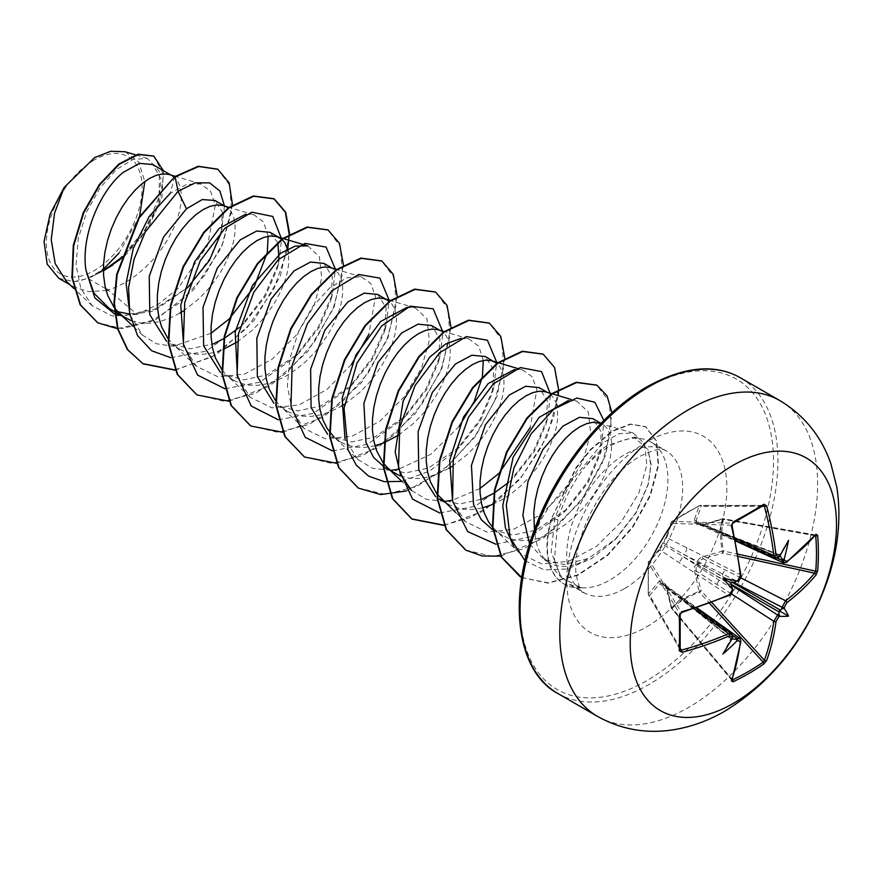 <?xml version="1.0" encoding="UTF-8"?>
<svg xmlns="http://www.w3.org/2000/svg" width="881" height="881" viewBox="0 0 881 881"><rect width="100%" height="100%" fill="white"/><g stroke="black" fill="none" stroke-linecap="round" stroke-linejoin="round"><path stroke-width="0.66" stroke-dasharray="4.41 3.3" d="M731.318 593.849L696.067 570.877L701.1 590.832L699.547 592.351C688.975 595.963 679.857 601.227 672.181 608.143A1.564 0.958 48.4 0 1 671.498 607.163L684.218 597.968L699.118 591.217L693.975 568.895L694.536 566.538L697.124 563.366C697.576 560.096 699.338 557.937 702.399 556.891L722.233 551.176C720.118 540.075 720.118 529.437 722.233 519.283L702.399 525.131C699.349 525.968 697.587 525.417 697.124 523.479C694.514 523.644 693.523 522.609 694.151 520.374L699.118 505.936L684.218 513.865L671.498 521.882L666.653 536.254L662.578 543.423L658.404 550.537L648.383 561.924L648.383 593.816L658.404 582.297C660.012 580.634 661.411 580.975 662.578 583.31C664.472 582.748 665.838 583.993 666.653 587.065L671.498 607.163A1.564 0.551 -13.8 0 0 671.146 607.648A1.564 0.551 -13.8 0 0 671.531 607.901L666.752 587.792L740.514 640.52A1.564 1.024 -172.7 0 1 740.921 641.335M732.243 679.427L672.181 608.143L671.476 608.286L731.593 679.174A1.564 1.156 -160.6 0 1 731.935 680.319M658.404 550.537A1.564 1.134 42.7 0 1 658.614 550.129L648.592 561.45A1.564 1.564 0 0 0 648.218 562.353A1.564 1.09 4.4 0 1 648.383 561.924A1.564 1.156 40.7 0 1 649.749 561.175L659.737 549.887L728.675 595.248A1.564 0.76 -113.7 0 0 729.27 595.391L729.578 594.785M694.063 608.716L659.737 583.74L649.749 595.325A1.564 1.134 -140 0 1 648.383 593.816A1.564 0.683 -3.5 0 0 648.218 594.157L648.218 562.353A1.564 1.09 4.4 0 0 648.295 562.761A1.564 1.222 -31.7 0 1 649.749 561.175L681.343 612.284L680.066 614.156A288.395 76.669 78.8 0 1 680.066 649.495L648.416 594.84A1.564 1.189 -29.9 0 1 648.295 594.356L648.295 562.761L680.066 614.156M94.245 160.023A67.705 39.094 120 0 0 46.363 242.936A67.705 39.094 120 0 0 94.245 270.577A67.705 39.094 120 0 0 142.116 187.664A67.705 39.094 120 0 0 94.245 160.023M535.174 534.04A73.189 42.255 120 0 0 543.907 557.904A73.189 42.255 120 0 0 550.185 563.047A73.189 42.255 120 0 0 586.779 559.424A73.189 42.255 120 0 0 588.442 558.433L616.304 538.478L636.159 512.72L648.097 484.781L650.85 465.157L647.931 449.541L634.133 437.163L607.229 445.379C599.08 451.072 591.107 458.935 583.31 468.989A81.977 47.332 -60 0 1 609.96 446.116A81.977 47.332 -60 0 1 642.436 438.859A81.977 47.332 -60 0 1 650.949 442.053A81.977 47.332 -60 0 1 663.514 507.742A81.977 47.332 -60 0 1 609.96 579.984A81.977 47.332 -60 0 1 580.964 587.748L561.197 577.429L551.176 552.112L555.008 517.554L570.128 482.711C551.099 501.873 539.447 518.986 535.174 534.04L534.437 529.712M580.964 587.748L569.589 584.4L559.875 574.742L554.468 559.831L557.948 519.548C563.422 501.388 571.868 484.539 583.31 468.989M529.613 544.062L544.227 559.611L563.862 564.523L588.442 558.433M105.599 288.638L88.034 278.495A73.189 42.255 120 0 0 94.52 275.224A73.189 42.255 120 0 0 94.84 275.037L103.407 270.941M174.691 176.674L170.253 193.236L186.585 184.426L200.758 183.942L210.559 191.188L215.349 205.053L207.409 245.722L178.105 288.285L158.239 304.341L137.227 314.341L107.967 290.003L115.532 287.349L125.465 282.438L135.167 276.05L144.407 268.386L152.986 259.664L160.683 250.171L167.346 240.161L172.83 229.952L177.026 219.832L179.845 210.096L181.266 201.044L181.266 192.939L179.911 186.023L177.257 180.517L174.119 177.092M129.76 314.088L153.988 309.561L187.84 287.36L153.79 311.103L122.096 315.905M114.123 307.425L114.585 308.053M131.28 320.673L140.431 322.975L149.671 323.239L159.373 321.686L169.317 318.404L179.955 313.074M167.908 338.48L172.72 343.931L179.779 349.195L170.055 343.59L190.208 348.788L213.378 343.843M179.779 349.195L185.638 351.937L194.216 354.019L203.456 354.283L213.158 352.741L223.091 349.46M222.155 370.152L226.505 374.987L233.553 380.251L223.84 374.634L243.993 379.843L267.152 374.899L298.846 353.248L319.153 327.413L330.904 300.025L332.379 276.865L323.922 263.386M233.553 380.251L239.423 382.993L248.001 385.074L257.241 385.338L266.943 383.797L276.876 380.504L286.81 375.592L296.512 369.194L305.751 361.529L314.33 352.818L322.028 343.326L328.69 333.315L334.174 323.107L338.37 312.986L341.189 303.251L342.61 294.199L342.621 286.094L341.255 279.178L338.601 273.661L334.769 269.718L330.507 267.659M275.467 400.58L280.279 406.031L287.338 411.295L277.614 405.689L297.767 410.887L320.937 405.943L352.62 384.303L372.949 358.435L384.678 331.069L386.164 307.921L377.707 294.441M287.338 411.295L293.208 414.037L301.776 416.118L311.026 416.383L320.728 414.841L330.661 411.559L341.31 406.218M390.657 470.377L372.542 468.296L357.653 459.375L334.064 437.086L341.123 442.35L331.399 436.745L351.563 441.943L374.722 436.998L406.405 415.347L426.734 389.479L438.463 362.124L439.949 338.976L431.481 325.485M341.123 442.35L346.993 445.092L355.561 447.174L364.8 447.438L374.998 445.764M385.184 467.789L405.337 472.987L428.496 468.042L460.19 446.403L480.541 420.49L492.248 393.168L493.723 369.998L485.266 356.541M383.026 462.679L383.499 463.296M400.194 475.927L409.346 478.229L418.585 478.482L428.287 476.94L438.22 473.659L448.87 468.329M438.969 498.844L459.111 504.042L482.281 499.098M436.811 493.734L437.284 494.351M441.634 499.186L448.682 504.45L454.552 507.192L463.12 509.273L472.37 509.537L482.568 507.874M492.743 529.888L512.907 535.097L536.066 530.153L567.749 508.502L588.112 482.579L599.807 455.268L601.294 432.097L592.825 418.64M492.479 527.146L500.628 534.371L508.337 538.247L516.905 540.328L526.144 540.593L535.846 539.04L545.78 535.758L555.713 530.847L565.415 524.448L574.665 516.784L583.233 508.073L590.942 498.569L597.604 488.57L603.089 478.361L607.273 468.24L610.104 458.505L611.513 449.453L611.524 441.348L610.159 434.432L607.516 428.915L603.672 424.972L599.421 422.913M120.433 259.201L143.988 232.881L158.261 203.742L161.047 178.898L152.699 164.538M170.826 175L169.163 174.504M224.49 205.989L221.263 232.628L222.375 212.222L214.953 200.483M183.237 311.059L198.192 299.43L206.76 290.719L214.468 281.215L221.131 271.216L226.615 261.007L230.811 250.887L233.63 241.152L235.04 232.099L235.051 223.994L233.696 217.078L231.042 211.561L227.199 207.619L222.948 205.559M223.851 338.612L224.413 338.282M245.061 322.193L265.39 296.324L277.119 268.969L278.969 259.014M277.845 242.815L270.137 232.342M237.011 342.103L251.977 330.485L260.545 321.774L268.242 312.27L274.916 302.271L280.4 292.051L284.585 281.931L287.415 272.207L288.825 263.155L288.318 251.437M344.581 404.203L359.536 392.585L368.104 383.874L375.813 374.37L382.475 364.371L387.959 354.151L392.155 344.031L394.974 334.306L396.384 325.254L396.395 317.149L395.04 310.233L392.386 304.716L389.248 301.302M398.355 435.258L413.321 423.629L421.889 414.918L429.598 405.425L436.26 395.415L441.744 385.206L445.929 375.086L448.759 365.351L450.169 356.298L450.18 348.193L448.814 341.277L446.16 335.76L442.328 331.829L438.077 329.758M452.14 466.313L467.095 454.684L475.674 445.973L483.372 436.469L490.045 426.47L495.529 416.261L499.714 406.141L502.533 396.406L503.954 387.354L503.965 379.248L502.599 372.333L499.945 366.815L496.807 363.401M493.845 493.217L494.395 492.886M439.663 512.94L474.925 506.421L509.956 481.433L513.964 477.458L534.315 451.535L546.022 424.224L547.508 401.064L539.051 387.596M492.391 504.549L501.939 499.791L511.641 493.404L520.88 485.739L529.448 477.017L537.157 467.525L543.819 457.525L549.304 447.306L553.499 437.185L556.318 427.461L557.739 418.398L557.233 406.692M556.638 404.225L553.731 397.871L549.898 393.928L545.636 391.858M137.227 314.341L112.328 316.004L92.208 305.817L80.81 288.472L76.074 265.115L78.266 238.421L86.79 211.506L100.225 187.565L116.501 169.471L133.119 159.373L147.512 158.426L159.406 171.476L159.021 197.311L145.354 229.126L120.752 258.133M103.407 270.742L98.176 273.121L103.407 269.168M125.091 151.741L138.713 162.049L144.836 181.508M139.616 216.208L119.045 253.067A72.793 42.035 120 0 1 74.048 281.634L58.829 278.297M66.56 281.579L73.564 286.81L88.684 291.688L106.083 290.477M74.048 281.634L88.034 278.495M222.221 228.785L209.986 258.276L189.283 285.84M186.992 288.164L186.089 289.045M232.507 204.943L221.505 247.495L193.677 289.728L155.915 319.572L117.536 328.712M163.426 170.727L161.884 197.652L147.744 229.093L123.814 257.142L94.84 275.037M217.651 169.174L229.644 185.131L231.56 211.231L222.882 243.024L204.678 275.312L179.427 302.965L150.574 321.664L122.041 328.58L97.593 322.699M153.624 156.047L163.635 174.361L159.153 204.766L140.784 238.167L112.768 265.104M98.903 272.934L95.005 274.993M570.128 482.711L602.593 443.055L619.024 433.683L633.175 432.989L644.595 443.804L646.83 465.245L638.791 493.118L621.204 522.004L596.558 546.319L568.553 561.318L541.496 563.884L519.647 553.136L513.524 545.967M568.366 400.514L576.736 401.152L588.277 411.978L590.677 433.441L582.859 461.226L565.525 490.067L541.143 514.361L513.447 529.371L486.775 532.025L465.212 521.475L452.559 500.97M514.603 369.458L522.951 370.086L532.179 376.793L536.837 389.589L530.175 427.571M499.12 473.141L498.382 473.868M479.892 488.548L452.427 500.276M444.431 501.432L426.316 499.34L411.438 490.42L402.011 481.522M460.807 338.403L469.177 339.042L478.824 346.354L483.273 360.472M482.436 376.176L482.281 377.068M459.122 426.448L430.809 454.31L398.641 469.232M357.653 459.375L344.989 438.87M407.033 307.359L415.392 307.987L426.944 318.845L429.344 340.286L421.503 368.082L404.159 396.935L379.777 421.228L352.114 436.216L325.441 438.87L303.868 428.32L292.107 410.293L287.371 386.032L289.86 358.424L298.879 330.738L312.865 306.302L329.692 287.933L346.784 277.79L361.606 276.942L370.835 283.638L375.493 296.457L368.82 334.439M351.541 364.371L327.137 389.303L299.1 404.908L271.987 407.87L250.094 397.276L237.43 376.771M307.821 245.887L319.374 256.734L321.774 278.198L313.933 305.982L296.589 334.835L272.251 359.096L244.555 374.117L217.893 376.771L196.309 366.221L183.644 345.704M245.689 214.204L254.047 214.843L263.694 222.166L268.143 236.262M267.306 251.977L267.152 252.869M229.302 318.779L228.542 319.484M210.977 333.293L173.37 346.288L156.488 343.766L142.524 335.165L129.87 314.671M170.749 357.686L206.022 351.178L241.042 326.179L264.619 295.741L278.66 263.111L281.645 239.169M224.93 388.774L260.016 382.123L294.827 357.234L318.404 326.785L332.445 294.155L335.364 269.101M278.319 419.785L313.581 413.277L348.612 388.279L372.189 357.84L386.219 325.21L389.149 300.157M332.489 450.885L367.586 444.222L402.397 419.334L425.964 388.884L440.004 356.254L442.989 332.324M401.967 481.4L429.708 470.972L456.171 450.389L479.749 419.94L493.789 387.31L496.708 362.256M509.956 481.433L533.534 450.984L547.575 418.354L550.559 394.424M495.904 544.227L530.076 536.848L563.741 512.489L587.308 482.039L601.349 449.409L603.87 420.49M525.065 560.834L544.326 569.93L567.452 568.961L591.757 558.499L614.453 540.339L635.862 512.643L648.405 483.636L651.092 464.21L647.931 449.541M175.132 370.185L216.087 354.933L253.915 320.618L280.257 276.414L289.64 233.939M228.906 401.229L269.872 385.977L307.689 351.673L334.042 307.458L343.425 264.983M282.691 432.285L323.646 417.032L361.474 382.717L387.827 338.513L397.21 296.038M336.795 463.307L377.674 447.922L415.392 413.607L441.645 369.469L450.995 327.082M406.504 490.959L443.363 470.454L475.487 436.37L497.148 396.065L504.769 358.138M444.035 525.439L483.295 511.244L520.01 479.253L546.738 437.328L558.279 395.635M500.815 556.131L543.17 538.324L581.163 501.058L605.875 454.915L611.965 412.793M521.75 577.54L548.059 583.134L577.958 575.238L607.438 555.581L632.613 527.587L650.321 495.871L658.559 465.487L656.763 441.249L645.927 426.911L630.686 424.29L612.383 431.415L590.865 449.773L576.526 467.723L551.264 518.975L555.008 517.554M175 369.899L211.925 356.937L246.977 327.93L273.804 289.21L287.768 249.103M196.771 394.798L224.005 401.251L255.479 393.344L286.942 372.553L314.132 342.346L333.447 307.568L342.456 273.793L340.319 246.405L327.853 229.864M250.545 425.853L277.779 432.296L309.264 424.389L340.727 403.608L367.917 373.401L387.222 338.623L396.241 304.837L394.093 277.46L381.638 260.919M304.33 456.898L331.564 463.351L363.049 455.444L394.501 434.663L421.702 404.445L441.007 369.679L450.015 335.892L447.878 308.515L435.412 291.963M358.115 487.953L385.349 494.406L416.823 486.488L448.286 465.708L475.476 435.5L494.792 400.723L503.8 366.937L501.663 339.559L489.197 323.019M443.903 525.142L471.016 517.356L498.073 500.133L522.389 475.597L541.584 446.634L553.83 416.658L558.102 389.193L554.237 367.465L542.982 354.074M465.675 550.052L492.908 556.506L524.393 548.588L555.856 527.807L583.046 497.6L602.351 462.822L611.359 429.047L609.223 401.659L596.756 385.118M521.761 577.518L548.092 582.848L577.947 574.775L607.328 555.03L632.382 527.036L649.969 495.375L658.118 465.102L656.301 440.94L645.476 426.646L630.234 424.036L611.932 431.161L590.413 449.519L576.086 467.459L551.264 518.975A81.283 46.935 -60 0 0 563.796 583.861A81.283 46.935 -60 0 0 581.295 587.583M581.185 587.869A81.283 46.935 -60 0 1 564.247 584.125A81.283 46.935 -60 0 1 551.704 519.239L557.948 519.548M786.546 562.32A1.564 1.024 52.7 0 1 785.621 562.375L703.093 524.856A1.564 0.584 -107.3 0 0 702.653 524.658L702.653 524.658A1.564 0.584 -107.3 0 0 702.399 525.131M780.5 555.801L779.344 554.766L778.87 556.902A289.937 152.171 175.8 0 1 777.637 557.75L775.28 558.125M763.519 505.43L763.188 505.529A288.395 76.658 161.2 0 1 748.398 514.372A288.395 76.658 161.2 0 1 732.574 523.204L672.181 521.387A1.564 1.09 55.6 0 0 671.498 521.882A1.564 1.156 19.3 0 0 671.531 523.435A1.564 1.222 -88.3 0 1 672.181 521.387L699.547 505.595A1.564 1.189 -90.1 0 1 701.1 506.366L696.067 520.803L734.864 538.049M740.8 575.557L740.932 575.205A1.564 0.76 -6.3 0 0 740.514 574.753L666.752 537.729L671.531 523.435L731.593 525.241A289.64 162.787 61.3 0 1 740.514 574.753L737.001 581.218A289.937 152.171 175.8 0 1 735.492 581.945M731.659 633.681L732.518 635.906A289.937 152.171 64.2 0 1 732.386 637.404L730.778 638.879L732.265 639.364M778.441 557.717A1.564 0.991 55.3 0 1 777.637 557.75L721.087 532.333L698.071 523.083A1.564 0.892 -68.6 0 1 698.468 523.094A1.564 0.892 -68.6 0 1 698.831 523.512L699.734 524.812L702.069 525.043L723.191 518.7L723.433 519.383C721.275 529.492 721.275 540.02 723.433 550.977L722.894 553.092L703.093 558.708L740.613 577.738M733.267 582.253L698.831 563.488A1.564 0.738 -60 0 1 698.071 564.787L731.549 585.237M815.806 535.042A1.564 1.156 40.6 0 1 814.65 535.318L815.696 535.846L814.65 535.318A289.64 162.787 178.7 0 1 785.621 562.375L783.407 562.827M694.151 520.374A1.564 1.123 18 0 1 696.067 520.803L696.023 522.598L698.071 523.083A1.564 0.925 -97.8 0 0 697.686 522.995A1.564 0.925 -97.8 0 0 697.124 523.479A1.564 1.244 -4.9 0 1 698.831 523.512L722.189 532.972L777.449 558.213M788.517 540.339L779.399 555.173L721.087 532.333A5.209 3.183 -65.8 0 1 718.632 532.664A5.209 3.183 -65.8 0 1 717.178 530.098M732.574 523.204L731.593 525.241A1.564 0.551 -13.9 0 1 731.979 525.494M732.739 589.136A1.564 0.804 -4.3 0 0 732.518 588.982L682.224 556.043L662.71 544.37A1.564 1.057 -60 0 1 663.459 543.07L683.326 554.138L737.001 581.218A1.564 0.804 64.3 0 0 737.243 581.328M680.198 648.185L649.749 595.325A1.564 1.189 -29.9 0 1 648.416 594.84A1.564 1.564 0 0 1 648.218 594.157A1.564 0.683 -3.5 0 0 648.295 594.356L680.066 649.495M732.816 635.52L683.326 600.28L663.459 584.775A1.564 0.892 -51.4 0 1 662.908 584.676A1.564 0.892 -51.4 0 1 662.71 584.345L682.224 599.642L732.518 635.906A1.564 0.991 -175.3 0 1 732.882 636.622M678.337 597.373A5.209 3.183 -54.2 0 1 681.288 597.351A5.209 3.183 -54.2 0 1 682.224 599.642L730.778 638.879L662.908 584.676A1.564 1.564 0 0 1 662.435 584.037L662.435 584.037A1.564 0.925 -22.2 0 0 662.71 584.345L661.499 582.881L659.737 583.74A1.564 1.123 -138 0 1 658.404 582.297M779.377 554.777L698.468 523.094A1.564 1.564 0 0 0 697.686 522.995L735.316 540.163M725.636 534.976A5.209 2.808 -65.5 0 1 723.378 535.406A5.209 2.808 -65.5 0 1 722.189 532.972L780.037 555.625M686.784 547.641A5.209 3.337 -63.2 0 1 683.326 554.138L722.189 576.57A5.209 2.654 -62.9 0 1 725.636 570.073M702.399 556.891A1.564 0.606 73.5 0 0 703.093 558.708L700.065 560.404L698.831 563.488L697.124 563.366L698.071 564.787L696.199 566.923L696.067 570.877A1.564 0.606 -13.5 0 0 694.151 571.185M717.178 584.709A5.209 2.654 -57.1 0 1 721.087 578.476L682.224 556.043A5.209 3.337 -56.8 0 1 678.337 562.287M666.653 536.254A1.564 1.134 17.3 0 0 666.399 536.639L662.677 543.192A1.564 1.564 0 0 0 662.424 543.621A1.564 0.793 20.8 0 1 662.578 543.423A1.564 0.793 39.2 0 1 662.677 543.192A1.564 0.793 39.2 0 1 663.459 543.07L666.752 537.729A1.564 1.134 17.3 0 1 666.399 536.639L671.19 522.301A1.564 1.564 0 0 1 671.785 521.53L699.327 505.617A1.564 0.683 63.5 0 1 699.547 505.595L763.188 505.529M732.386 587.308A289.937 152.171 64.2 0 1 732.518 588.982L728.675 595.248A289.64 162.787 178.7 0 1 681.343 612.284A1.564 0.551 -106.1 0 0 681.74 612.493M659.737 549.887L662.71 544.37A1.564 0.793 20.8 0 1 662.424 543.621L658.614 550.129A1.564 1.134 42.7 0 1 659.737 549.887M739.787 638.373L740.514 640.52A289.64 162.787 61.3 0 1 731.593 679.174M731.869 639.044L683.326 600.28A5.209 2.808 -54.5 0 1 686.035 600.082A5.209 2.808 -54.5 0 1 686.784 602.263M666.653 587.065A1.564 0.584 -12.7 0 0 666.366 587.517A1.564 0.584 -12.7 0 0 666.752 587.792L665.309 585.138L663.459 584.775A1.564 1.244 -115.1 0 1 662.578 583.31A1.564 0.925 -22.2 0 0 662.435 584.037L661.752 583.035M762.109 506.311L701.1 506.366A1.564 1.134 20 0 0 699.118 505.936A1.564 0.683 63.5 0 1 699.327 505.617A1.564 1.564 0 0 1 700.032 505.452L763.607 505.397M814.65 535.318L722.894 518.942A1.564 0.551 -106.2 0 0 722.486 518.733A1.564 0.551 -106.2 0 0 722.233 519.283A1.564 0.958 11.6 0 1 723.433 519.383L815.189 535.758M738.355 556.484L722.894 553.092A1.564 0.573 74.6 0 1 722.233 551.176A1.564 0.815 -10.7 0 1 723.433 550.977L737.97 554.16M711.771 602.527L701.1 590.832A1.564 0.573 -14.6 0 0 699.118 591.217A1.564 0.815 70.7 0 0 699.547 592.351L709.568 603.342M731.913 680.363L671.476 608.286A1.564 1.564 0 0 1 671.146 607.648L666.366 587.517L664.968 584.885M722.883 654.032L730.778 638.879M779.85 400.591A182.334 105.268 -60 0 1 807.8 546.705A182.334 105.268 -60 0 1 688.689 707.377A182.334 105.268 -60 0 1 597.527 716.407M557.838 693.49A182.334 105.268 120 0 0 649 684.46A182.334 105.268 120 0 0 768.122 523.788A182.334 105.268 120 0 0 740.172 377.685M646.797 387.992A179.206 103.462 120 0 0 520.076 607.472A179.206 103.462 120 0 0 646.797 680.639A179.206 103.462 120 0 0 773.507 461.148A179.206 103.462 120 0 0 646.797 387.992M624.695 588.486A81.977 47.332 120 0 0 678.249 516.244A81.977 47.332 120 0 0 665.684 450.554A81.977 47.332 120 0 0 624.695 454.618A81.977 47.332 120 0 0 571.141 526.86A81.977 47.332 120 0 0 583.707 592.55A81.977 47.332 120 0 0 624.695 588.486M646.797 626.765A113.231 65.381 120 0 0 726.858 488.085A113.231 65.381 120 0 0 646.797 441.855A113.231 65.381 120 0 0 566.725 580.535A113.231 65.381 120 0 0 646.797 626.765M569.589 584.4L583.707 592.55C581.405 593.243 578.916 587.319 576.229 574.786C571.384 543.412 599.168 479.407 640.322 456.171C663.492 444.817 664.45 451.006 665.684 450.554L650.949 442.053M543.907 557.904L561.197 577.429M634.133 437.163L642.436 438.859M544.227 559.611L550.185 563.047M444.883 502.258L448.682 504.45M492.809 529.922L502.467 535.505M224.611 206.055L226.076 206.903M278.385 237.099L279.861 237.947M332.17 268.154L333.635 269.002M439.74 330.254L441.205 331.102M547.299 392.353L548.764 393.201M633.175 432.989L602.549 424.257M92.208 305.817L73.828 288.45M147.512 158.437L135.586 154.869M69.786 284.629L73.564 286.81M519.647 553.136L495.408 530.241M576.736 401.141L571.141 399.467M552.244 393.829L551.671 393.664M465.212 521.475L455.796 512.577M522.951 370.086L517.367 368.423M498.459 362.785L497.886 362.609M469.177 339.042L444.112 331.553M415.392 307.987L390.327 300.509M303.868 428.32L280.279 406.031M361.606 276.942L336.542 269.454M250.094 397.276L226.505 374.987M283.341 238.575L282.768 238.41M196.309 366.221L172.72 343.931M254.047 214.843L229.556 207.531M142.524 335.165L133.108 326.267M200.758 183.931L175.22 176.31M241.042 326.179L245.061 322.204M278.66 263.111L277.119 268.969M294.827 357.234L298.846 353.248M332.445 294.155L330.904 300.025M348.612 388.279L352.62 384.303M386.219 325.21L384.678 331.08M402.397 419.334L406.405 415.347M440.004 356.254L438.463 362.124M456.171 450.389L460.19 446.403M493.789 387.31L492.248 393.168M547.575 418.354L546.022 424.224M563.741 512.489L567.749 508.502M601.349 449.409L599.807 455.268M614.453 540.339L616.304 538.478M648.405 483.636L648.097 484.792M815.839 535.009L723.191 518.7A1.564 1.564 0 0 0 722.486 518.733L702.653 524.658L699.679 524.768M699.767 524.823L735.47 540.934M665.067 584.94L696.871 607.802M661.785 583.046L696.122 608.044M732.871 589.543L729.732 594.499M731.814 592.307L730.459 594.025M739.533 578.949L740.359 576.813"/><path stroke-width="1.32" d="M783.396 562.816L782.119 560.338A289.937 181.354 -124.5 0 0 781.965 558.686L783.33 559.875L784.233 558.73A291.501 182.323 55.5 0 1 784.354 560.074L786.843 561.505A291.193 163.657 -1.3 0 0 816.015 534.315L817.612 535.285A289.948 223.851 30.8 0 1 818.383 553.213A289.948 223.851 30.8 0 1 817.612 570.822A1.564 0.936 -174.9 0 1 815.696 571.196A288.395 222.651 -149.2 0 0 816.467 553.675A288.395 222.651 -149.2 0 0 815.696 535.846L815.189 535.758M737.882 580.425A1.564 0.804 64.3 0 1 737.584 581.306L736.659 581.008A213.852 80.777 169.7 0 0 722.883 578.244L730.778 582.804L735.492 581.945L736.659 581.008A291.501 152.986 -4.2 0 0 737.882 580.425L740.37 575.877A291.193 163.668 -118.7 0 0 731.406 526.1L733.047 522.004A289.948 77.076 -18.8 0 0 748.949 513.116A289.948 77.076 -18.8 0 0 763.816 504.229A1.564 0.991 58.2 0 1 763.519 505.43L763.519 505.43A1.564 0.991 58.2 0 1 763.188 505.529L764.389 506.311L762.109 506.311M733.355 703.39A145.872 84.213 -60 0 1 630.212 643.835A145.872 84.213 -60 0 1 733.355 465.19A145.872 84.213 -60 0 1 836.498 524.735A145.872 84.213 -60 0 1 733.355 703.39M763.816 504.229L766.602 505.782A1.564 0.573 165.3 0 1 764.389 506.311A289.64 171.542 -121.3 0 1 773.793 555.537L775.269 558.114L778.441 557.717A1.564 0.991 55.3 0 0 778.749 556.836A291.501 152.986 -4.2 0 0 779.751 556.131L778.87 556.902M766.602 505.782A291.193 172.467 58.7 0 1 776.051 555.283L778.749 556.836M784.233 558.73A213.852 210.636 132.4 0 0 788.517 540.339A213.852 36.143 122.2 0 1 779.751 556.131M817.612 570.822L816.015 574.963A1.564 1.134 -140.2 0 0 814.65 573.201L815.696 571.196L737.97 554.16M816.015 574.963A291.193 172.467 -178.7 0 1 786.843 602.714L784.354 607.251A291.501 182.323 55.5 0 1 784.233 608.485L781.965 608.771A289.937 181.354 -124.5 0 0 782.119 607.273L785.621 600.798A289.64 171.542 1.3 0 0 814.65 573.201L738.355 556.484M732.243 679.427L732.574 679.813A288.395 222.651 29.2 0 0 763.188 662.138L764.389 660.232A289.64 171.542 -121.3 0 0 773.793 621.303L777.637 615.026A289.937 181.354 4.5 0 0 778.87 614.145L779.751 616.26A213.852 93.716 68.2 0 0 788.517 616.138A213.852 93.716 171.8 0 0 784.233 608.485M731.549 585.237L777.637 615.026A1.564 0.98 54.4 0 1 778.749 616.975L776.051 621.402A291.193 172.467 58.7 0 1 766.602 660.541L763.816 663.988A289.948 223.851 -150.8 0 1 748.949 673.469A289.948 223.851 -150.8 0 1 733.047 681.762L731.406 680.87A291.193 163.668 -118.7 0 0 740.37 641.996L737.882 640.564A291.501 182.323 -175.5 0 1 736.659 641.137L737.188 639.749L735.492 639.188A289.937 181.354 4.5 0 0 737.001 638.494L739.787 638.362M534.437 529.712L533.82 512.357L535.185 500.595L537.839 488.757L541.672 477.117L546.55 465.983L552.288 455.631L558.697 446.337L565.569 438.309L572.672 431.756L579.775 426.833L586.647 423.662L593.067 422.285L601.007 423.387L592.825 418.64L579.401 417.319L562.959 426.151L543.004 449.354L528.027 481.29L522.862 515.319L529.613 544.062M106.083 290.477L107.967 290.003L105.599 288.638M170.826 175L152.699 164.538L139.506 163.359L123.318 172.324C100.5 190.285 80.479 235.811 85.986 270.291L93.992 293.241L109.266 308.493L114.409 311.456M114.805 311.147L129.76 314.088M175.22 176.31L168.546 174.339L162.809 173.887L156.4 175.253L149.528 178.436L142.425 183.358L135.322 189.9L128.45 197.928L122.03 207.233L116.292 217.574L111.424 228.708L107.581 240.348L104.927 252.197L103.573 263.948L103.584 275.312L104.993 286.006L107.812 295.741L114.123 307.425M114.585 308.053L118.935 312.887L124.155 317.017L131.28 320.673M224.611 206.055L214.953 200.483L202.256 199.558L186.486 208.797L163.47 237.121L149.23 276.304L149.836 314.737L166.597 341.332M229.556 207.531L222.331 205.383L216.594 204.932L210.174 206.308L203.302 209.48L196.199 214.402L189.096 220.955L182.224 228.983L175.815 238.277L170.077 248.629L165.199 259.763L161.366 271.403L158.712 283.242L157.358 295.003L157.358 306.368L158.778 317.05L161.597 326.796L167.908 338.48M278.385 237.099L270.137 232.342L256.701 231.02L240.271 239.841L217.244 268.187L203.015 307.348L203.632 345.881L220.437 372.421M281.678 239.203L276.733 236.604L270.368 235.987L263.959 237.352L257.087 240.535L249.984 245.458L242.881 252.01L236.009 260.027L229.6 269.333L223.851 279.673L218.984 290.807L215.151 302.447L212.497 314.297L211.132 326.047L211.143 337.412L212.563 348.105L215.382 357.84L222.155 370.152M332.17 268.154L323.922 263.386L310.497 262.064L294.045 270.896L271.073 299.155L256.834 338.194L257.34 376.605L273.925 403.245M336.542 269.454L329.89 267.483L324.153 267.031L317.744 268.408L310.872 271.59L303.769 276.502L296.666 283.054L289.794 291.082L283.374 300.377L277.636 310.729L272.769 321.862L268.925 333.503L266.271 345.341L264.917 357.102L264.928 368.467L266.337 379.149L269.168 388.895L275.467 400.58M389.248 301.302L377.707 294.441L364.271 293.12L347.83 301.941L324.869 330.188L310.63 369.161L311.092 407.584L327.611 434.234M387.42 300.047L383.675 298.538L377.938 298.086L371.518 299.463L364.646 302.635L357.543 307.557L350.44 314.11L343.568 322.127L337.159 331.432L331.421 341.784L326.543 352.918L322.71 364.547L320.056 376.396L318.702 388.147L318.702 399.511L320.122 410.205L322.942 419.94L327.137 428.496L334.064 437.086M374.998 445.764L383.598 442.945M384.094 442.747L398.355 435.258M439.74 330.254L431.481 325.485L418.057 324.175L401.615 332.996L377.894 362.598L363.886 403.3L365.967 442.438L373.61 457.459L385.184 467.789L400.194 475.927M444.112 331.553L437.461 329.582L431.712 329.142L425.303 330.507L418.431 333.69L411.328 338.612L404.225 345.154L397.353 353.182L390.944 362.487L385.206 372.828L380.328 383.962L376.495 395.602L373.841 407.451L372.476 419.202L372.487 430.567L373.907 441.26L376.727 450.995L383.026 462.679M383.499 463.296L387.849 468.13L394.897 473.405M496.807 363.401L485.266 356.541L471.842 355.219L455.389 364.051L432.329 392.463L418.123 431.613L418.761 470.069L435.566 496.62M494.99 362.146L491.235 360.637L485.497 360.186L479.088 361.562L472.216 364.734L465.113 369.657L458.01 376.209L451.138 384.237L444.729 393.532L438.98 403.883L434.113 415.017L430.28 426.646L427.626 438.496L426.261 450.257L426.272 461.622L427.681 472.304L430.512 482.05L436.811 493.734M437.284 494.351L455.796 512.577M482.568 507.874L492.391 504.549M547.299 392.353L539.051 387.585L525.616 386.274L509.174 395.095L485.475 424.675L471.445 465.377L473.538 504.549L481.18 519.581L492.809 529.922M551.671 393.664L545.02 391.693L539.282 391.241L532.873 392.607L526.001 395.789L518.898 400.712L511.795 407.253L504.923 415.281L498.503 424.587L492.765 434.928L487.887 446.061L484.054 457.702L481.4 469.551L480.046 481.301L480.057 492.666L481.466 503.359L484.286 513.094L488.481 521.651L492.479 527.146M103.407 270.941L120.433 259.201M174.119 177.092L172.291 175.848M187.84 287.36L209.359 260.534L221.263 232.628M179.955 313.074L183.237 311.059M213.378 343.843L223.851 338.612M224.413 338.282L239.103 327.666M278.969 259.014L277.845 242.815M223.091 349.46L237.011 342.103M288.318 251.437L284.816 242.616L282.052 239.511M341.31 406.218L344.581 404.203M448.87 468.329L452.14 466.313M482.281 499.098L493.845 493.217M494.395 492.886L508.568 482.436M557.233 406.692L556.638 404.225M120.752 258.133L104.641 269.718M103.407 269.168L119.045 253.067M69.786 284.629L58.818 278.297L47.2 264.212L44.05 241.493L50.063 214.248L64.181 187.422L94.575 157.611L110.654 151.29L125.091 151.741L135.586 154.869M144.836 181.508L139.616 216.208M64.181 187.422L54.578 213.081L51.219 239.731L55.206 263.683L66.56 281.579L73.828 288.45M186.486 208.797L178.072 191.287L195.153 182.852L209.678 182.885L219.876 191.001L224.49 205.989M189.283 285.84L186.992 288.164M122.096 315.905L115.103 314.143M114.662 313.988L94.851 297.899L85.986 270.291M170.749 357.686L151.664 350.77L137.579 335.672L129.716 313.845L128.604 287.481L134.077 259.245L145.233 232.022L178.072 191.287L175.143 176.938L198.688 166.52L217.882 169.295L229.159 182.874L232.507 204.943M117.536 328.712L97.824 322.831L80.545 304.914L72.363 277.834L73.729 245.634L83.673 213.004L99.927 184.592L119.364 164.24L138.46 154.483L153.845 156.168L163.426 170.727M174.691 176.674L138.802 217.552L116.71 274.31L113.979 303.02L117.558 328.789L127.36 349.548L143.207 363.886L127.811 349.812L118.01 329.054L114.42 303.273L117.162 274.575L139.253 217.816L174.691 176.674L198.236 166.267L217.651 169.174M97.593 322.699L80.105 304.65L71.912 277.57L73.288 245.37L83.221 212.75L99.476 184.327L118.924 163.987L138.02 154.23L153.624 156.047M112.768 265.104L103.407 270.742M513.524 545.967L505.408 527.818L502.743 505.628L513.183 457.085L539.018 417.451L568.366 400.514M452.559 500.97L449.673 460.4L463.483 417.065L488.162 383.598L514.603 369.458M530.175 427.571L499.12 473.141M498.382 473.868L479.892 488.548M452.427 500.276L444.431 501.432M411.438 490.42L400.326 473.989L395.173 452.019L403.168 400.855L429.587 357.29L445.61 344.042L460.807 338.403M483.273 360.472L482.436 376.176M482.281 377.068L474.187 401.56L459.122 426.448M398.641 469.232L390.657 470.377M344.989 438.87L342.114 398.289L355.902 354.988L380.581 321.51L407.033 307.359M368.82 334.439L351.541 364.371M237.43 376.771L235.183 332.016L252.406 285.455L280.764 253.166L295.256 246.074L307.821 245.887L283.341 238.575M183.644 345.704L180.759 305.145L194.569 261.811L219.248 228.344L245.689 214.204M268.143 236.262L267.306 251.977M267.152 252.869L254.246 286.688L229.302 318.779M228.542 319.484L210.977 333.293M129.87 314.671L126.104 283.164L133.317 248.2L149.318 216.286L170.253 193.236M281.645 239.169L272.78 216.462L251.823 212.2L225.073 228.069L200.273 260.721L184.713 302.646L183.336 343.997L197.564 375.086L224.93 388.774M335.364 269.101L326.069 247.087L304.98 243.409L278.341 259.598L253.794 292.261L238.432 333.976L237.11 375.053L251.217 405.998L278.319 419.785M389.149 300.157L379.832 278.11L358.677 274.476L332.005 290.763L307.447 323.547L292.151 365.351L290.961 406.449L305.222 437.295L332.489 450.885M442.989 332.324L433.188 308.824L410.205 306.181L381.726 325.871L356.948 363.148L344.053 408.344L347.918 449.607L356.387 465.278L368.732 476.18L384.237 481.654L401.967 481.4M496.708 362.256L487.413 340.231L466.324 336.564L439.685 352.741L415.138 385.415L399.787 427.12L398.465 468.207L412.561 499.153L439.663 512.94M550.559 394.424L541.562 371.606L520.33 367.553L493.327 383.929L468.516 417.22L453.275 459.618L452.57 501.036L467.69 531.606L495.904 544.227M603.87 420.49L594.84 402.221L576.802 398.047L553.863 409.158L531.078 433.881L513.887 468.086L506.289 504.945L510.11 537.74L525.065 560.834M143.207 363.886L175.132 370.185M289.64 233.939L285.675 212.233L274.288 198.941L253.75 196.243L228.917 207.982L204.084 232.672L183.545 266.855L170.936 305.619L168.689 343.348L177.665 374.612L196.992 394.93L228.906 401.229M343.425 264.983L339.46 243.288L328.073 229.996L307.535 227.298L282.702 239.037L257.869 263.727L237.33 297.91L224.721 336.663L222.475 374.403L231.439 405.656L250.777 425.986L282.691 432.285M397.21 296.038L393.234 274.332L381.858 261.051L361.32 258.342L336.487 270.082L311.654 294.772L291.115 328.954L278.506 367.718L276.26 405.447L285.224 436.712L304.551 457.03L336.795 463.307M450.995 327.082L447.019 305.388L435.643 292.096L415.105 289.397L390.272 301.137L365.439 325.827L344.889 360.01L332.28 398.763L330.034 436.502L339.009 467.756L358.336 488.085L380.691 494.582L406.504 490.959M504.769 358.138L500.804 336.443L489.418 323.151L468.879 320.442L444.046 332.181L419.213 356.882L398.675 391.054L386.065 429.818L383.819 467.547L392.783 498.811L412.121 519.129L444.035 525.439M558.279 395.635L558.554 389.71M558.554 389.193L554.578 367.487L543.203 354.195L522.664 351.497L497.831 363.236L472.998 387.926L452.46 422.109L439.85 460.873L437.604 498.602L446.568 529.866L465.895 550.185L482.215 555.999L500.815 556.131M611.965 412.793L607.064 395.888L596.988 385.25L576.626 382.508L552.002 394.005L527.312 418.299L507.004 452.195L494.847 490.376L492.897 527.135L501.752 557.299L521.75 577.54M142.766 363.622L175 369.899M287.768 249.103L289.188 234.731M289.199 234.203L285.312 212.167L273.848 198.688L253.31 195.978L228.476 207.729L203.643 232.419L183.105 266.602L170.496 305.355L168.238 343.094L177.213 374.348L196.771 394.798M327.853 229.864L307.084 227.034L282.25 238.773L257.428 263.463L236.879 297.646L224.27 336.41L222.023 374.139L230.998 405.403L250.545 425.853M381.638 260.919L360.869 258.089L336.035 269.828L311.202 294.518L290.664 328.701L278.055 367.454L275.808 405.194L284.772 436.447L304.33 456.898M435.412 291.963L414.654 289.133L389.82 300.873L364.987 325.563L344.449 359.745L331.84 398.509L329.593 436.238L338.557 467.503L358.115 487.953M489.197 323.019L468.439 320.188L443.606 331.928L418.772 356.618L398.234 390.801L385.614 429.554L383.367 467.293L392.342 498.547L411.669 518.876L443.903 525.142M542.982 354.074L522.213 351.233L497.38 362.972L472.546 387.673L452.008 421.845L439.399 460.609L437.152 498.349L446.116 529.602L465.675 550.052M596.756 385.118L576.174 382.255L551.55 393.752L526.86 418.046L506.553 451.931L494.406 490.111L492.446 526.871L501.311 557.045L519.955 576.537L521.761 577.518M732.386 637.404L732.166 638.538A213.852 36.143 117.8 0 1 722.883 654.032A213.852 210.636 107.6 0 0 736.659 641.137M732.838 637.15L732.882 636.622A1.564 0.991 -175.3 0 1 732.276 637.326L729.578 635.774A291.193 172.467 -178.7 0 1 681.993 652.336L679.251 650.707A289.948 77.076 -101.2 0 0 679.251 615.169L681.993 611.689A291.193 163.657 -1.3 0 0 729.578 594.565L732.276 590.138A1.564 0.804 -4.3 0 0 732.882 589.444L732.882 589.444A1.564 0.804 -4.3 0 0 732.739 589.136M722.883 578.244A213.852 80.777 70.3 0 0 732.166 588.783L732.882 589.444L731.814 592.307M781.965 558.686L779.344 554.766M730.778 582.804L732.166 588.783A291.501 152.986 -115.8 0 1 732.276 590.138M730.778 638.879L735.492 639.188M778.87 614.145L779.344 610.841L781.965 608.771M763.607 505.397L732.827 523.16A1.564 0.804 61.6 0 1 732.574 523.204M680.154 649.925L680.154 649.837A1.564 0.991 -178.2 0 1 680.154 649.848A1.564 0.991 -178.2 0 1 679.251 650.707M680.066 614.156A1.564 0.804 178.4 0 1 680.154 614.398L680.154 649.848A1.564 0.991 -178.2 0 0 680.066 649.495L681.343 650.156A1.564 0.573 74.7 0 1 681.993 652.336M680.198 648.185L681.343 650.156A289.64 171.542 1.3 0 0 728.675 633.681L731.648 633.67L696.122 608.044M732.871 589.543L731.869 593.1L729.27 595.391A1.564 0.76 -113.7 0 0 729.578 594.565M729.27 595.391L681.74 612.493A1.564 0.551 -106.1 0 0 681.993 611.689M681.74 612.493C682.015 612.02 679.064 614.365 681.74 612.493L680.154 614.398A1.564 0.804 178.4 0 1 679.251 615.169M739.533 578.949L737.584 581.306A1.564 0.804 64.3 0 1 737.243 581.328M740.37 575.877A1.564 0.76 -6.3 0 0 740.932 575.205L731.935 524.713C731.704 525.869 732.463 521.805 731.979 525.494A1.564 0.551 -13.9 0 1 731.406 526.1M694.063 608.716L728.675 633.681A1.564 0.771 66.7 0 1 729.578 635.774M733.047 522.004A1.564 0.804 61.6 0 1 732.827 523.16L731.979 525.494M776.051 555.283A1.564 0.771 173.3 0 1 773.793 555.537L734.864 538.049M732.816 635.52L737.001 638.494A1.564 0.815 65.1 0 1 737.882 640.564M739.765 638.384L740.921 641.335A1.564 1.024 -172.7 0 1 740.37 641.996M740.921 641.335L731.935 680.319A1.564 1.156 -160.6 0 1 731.406 680.87M732.574 679.813A1.564 0.87 64.9 0 1 733.047 681.762M784.354 560.074A1.564 0.815 174.9 0 1 782.119 560.338L777.449 558.213M709.568 603.342L763.188 662.138A1.564 0.936 54.9 0 1 763.816 663.988M786.843 561.505A1.564 1.024 52.7 0 1 786.546 562.32L815.189 535.119M711.771 602.527L764.389 660.232A1.564 1.134 20.2 0 0 766.602 660.541M816.015 534.315A1.564 1.156 40.6 0 1 815.806 535.042M731.318 593.849L773.793 621.303A1.564 1.013 7.6 0 0 776.051 621.402M817.612 535.285A1.564 0.87 175.1 0 1 815.696 535.846M786.843 602.714A1.564 1.013 -127.6 0 0 785.621 600.798L740.613 577.738M733.267 582.253L782.119 607.273A1.564 0.98 5.6 0 0 784.354 607.251M788.517 616.138L779.344 610.841M597.527 716.407A182.334 105.268 -60 0 1 569.578 570.304A182.334 105.268 -60 0 1 688.689 409.621A182.334 105.268 -60 0 1 779.85 400.591L740.172 377.685A182.334 105.268 120 0 0 649 386.715A182.334 105.268 120 0 0 529.888 547.387A182.334 105.268 120 0 0 557.838 693.49L597.527 716.407C621.49 729.721 647.15 734.126 674.483 729.611C692.169 726.583 709.062 720.372 725.151 710.989C773.276 681.123 807.403 637.503 827.556 580.15C838.36 548.378 841.443 517.312 836.796 486.951L830.794 463.439C821.246 436.238 804.265 415.292 779.85 400.591M779.751 616.26A291.501 182.323 -175.5 0 1 778.749 616.975M732.166 638.538A291.501 152.986 -115.8 0 0 732.276 637.326M779.399 612.141L731.164 584.29M732.265 582.385L780.5 610.236M557.838 693.49C518.424 672.853 506.487 602.604 534.789 528.776C556.407 469.309 601.492 412.528 647.436 386.561C684.074 366.419 714.976 363.468 740.172 377.685M114.86 311.72L125.994 318.151M438.969 498.844L444.883 502.258M571.141 399.467L552.244 393.829M517.367 368.423L498.459 362.785M497.886 362.609L491.862 360.803M402.011 481.522L387.849 468.13M390.327 300.509L384.292 298.703M282.768 238.41L276.733 236.604M133.108 326.267L118.935 312.887M735.316 540.163L775.28 558.125M735.47 540.934L783.407 562.827M696.871 607.802L739.798 638.373M730.459 594.025L729.512 595.127M740.359 576.813L740.8 575.557M737.584 581.306C739.798 580.083 740.921 578.046 740.932 575.205M732.882 636.622L731.637 633.681M731.935 680.319L731.693 679.747M783.407 562.805L786.546 562.32"/></g></svg>
